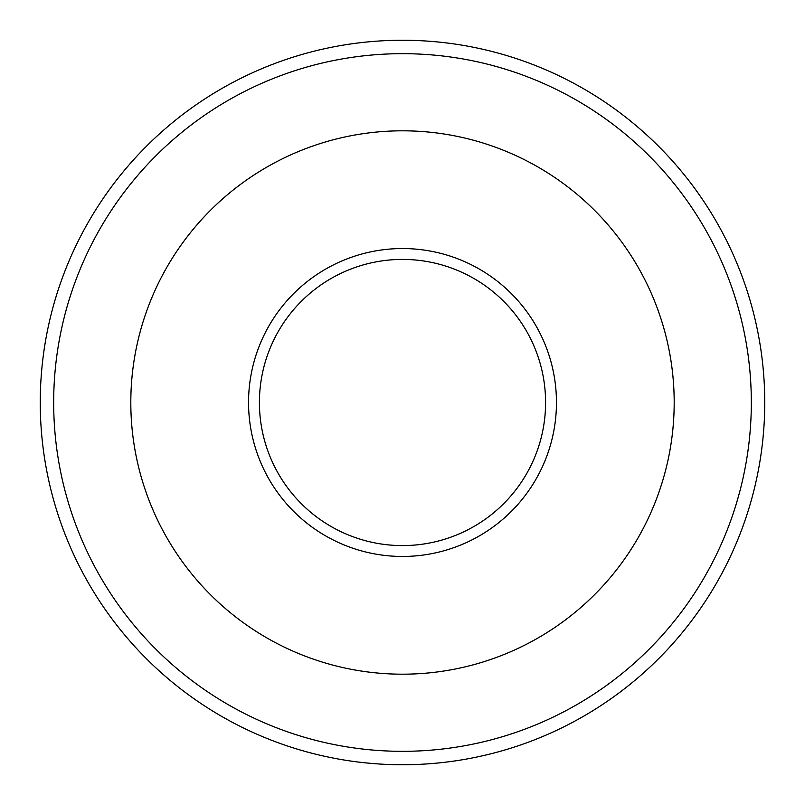 <?xml version="1.0" encoding="UTF-8"?>
<svg xmlns="http://www.w3.org/2000/svg" width="805" height="805" viewBox="0 0 805 805"><rect width="100%" height="100%" fill="white"/><g stroke="black" fill="none" stroke-linecap="round" stroke-linejoin="round"><path stroke-width="1.21" d="M402.5 40.25A362.25 362.25 0 0 1 764.75 402.5A362.25 362.25 0 0 1 402.5 764.75A362.25 362.25 0 0 1 40.25 402.5A362.25 362.25 0 0 1 402.5 40.25A362.25 362.25 0 0 0 40.25 402.5A362.25 362.25 0 0 0 402.5 764.75M402.5 545.589A143.089 143.089 0 0 1 259.411 402.5A143.089 143.089 0 0 1 402.5 259.411A143.089 143.089 0 0 1 545.589 402.5A143.089 143.089 0 0 1 402.5 545.589M402.5 556.456A153.956 153.956 0 0 1 248.544 402.5A153.956 153.956 0 0 1 402.5 248.544A153.956 153.956 0 0 1 556.456 402.5A153.956 153.956 0 0 1 402.5 556.456M402.5 130.812A271.688 271.688 0 0 1 674.188 402.5A271.688 271.688 0 0 1 402.5 674.188A271.688 271.688 0 0 1 130.812 402.5A271.688 271.688 0 0 1 402.5 130.812M402.5 751.327A348.827 348.827 0 0 0 751.327 402.5A348.827 348.827 0 0 0 402.5 53.673A348.827 348.827 0 0 0 53.673 402.5A348.827 348.827 0 0 0 402.5 751.327"/></g></svg>
